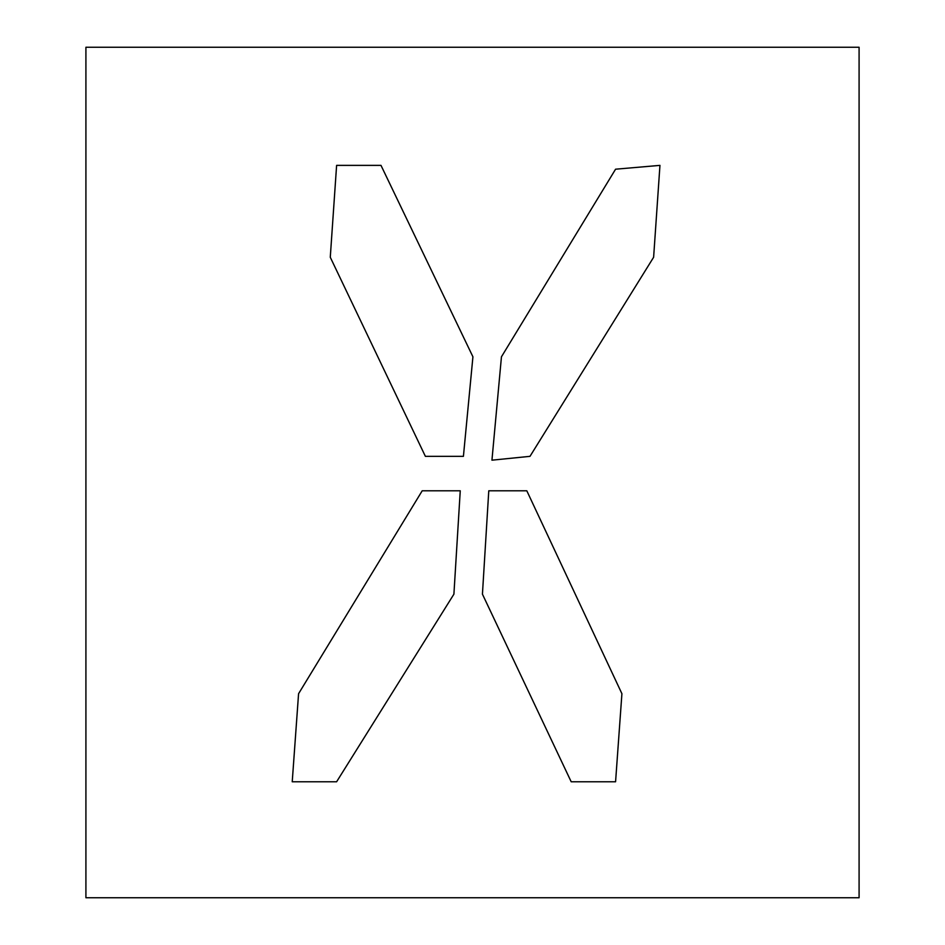 <?xml version="1.0" encoding="UTF-8"?>
<svg xmlns="http://www.w3.org/2000/svg" width="945" height="945" viewBox="0 0 945 945"><rect width="100%" height="100%" fill="white"/><g stroke="black" fill="none" stroke-linecap="round" stroke-linejoin="round"><path stroke-width="1.42" d="M859.088 897.75L85.912 897.75L85.912 47.25L859.088 47.25L859.088 897.75M336.609 781.775L453.907 594.169L460.25 490.798L422.202 490.798L298.573 693.713L292.229 781.775L336.609 781.775M463.416 456.34L472.925 356.808L380.989 165.375L336.609 165.375L330.277 257.264L425.38 456.34L463.416 456.34M491.943 460.18L529.991 456.34L653.621 257.264L659.953 165.375L615.573 169.202L501.452 356.808L491.943 460.18M482.434 594.169L571.193 781.775L615.573 781.775L621.916 693.713L526.814 490.798L488.778 490.798L482.434 594.169"/></g></svg>
